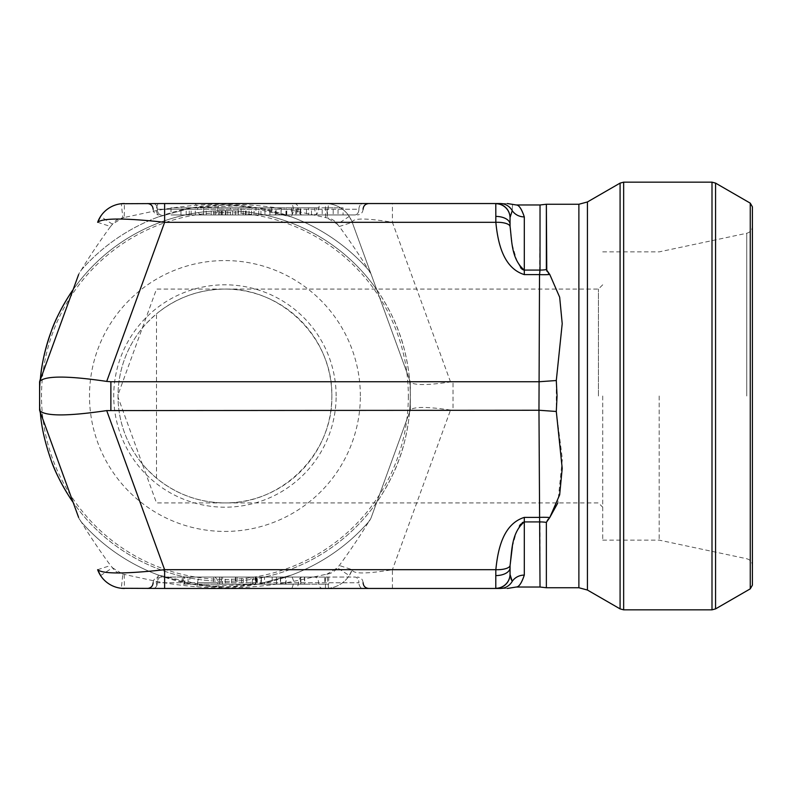 <?xml version="1.0" encoding="UTF-8"?>
<svg xmlns="http://www.w3.org/2000/svg" width="792" height="792" viewBox="0 0 792 792"><rect width="100%" height="100%" fill="white"/><g stroke="black" fill="none" stroke-linecap="round" stroke-linejoin="round"><path stroke-width="0.59" stroke-dasharray="3.96 2.97" d="M39.6 381.744L39.6 410.256L78.596 517.394L81.269 521.918A191.03 191.03 0 0 0 368.587 521.918L371.26 517.394L410.256 410.256L410.256 381.744L352.222 222.305L410.325 381.942L410.325 410.058L371.26 517.394A14.256 14.256 0 0 1 368.587 521.918C362.063 532.917 349.717 551.41 339.283 565.498L337.352 567.765A14.256 14.256 0 0 1 326.997 574.111L293.723 581.328C247.846 590.01 201.99 590.01 156.133 581.328L122.859 574.111A14.256 14.256 0 0 1 112.504 567.765L110.573 565.498C100.158 551.43 87.783 532.907 81.269 521.918A191.03 191.03 0 0 0 158.45 575.091L156.133 581.328A14.256 3.059 90 0 0 158.786 588.456L495.802 588.456A14.256 14.256 90 0 0 510.048 574.507L510.068 565.498A14.256 4.871 -177.9 0 1 495.841 569.696L495.792 575.586A14.256 7.821 180 0 0 510.048 567.765L510.048 574.111A14.256 14.167 180 0 1 495.792 588.288L495.802 588.456M97.634 222.305L110.573 226.502C100.139 240.59 87.793 259.083 81.269 270.082A14.256 14.256 0 0 0 78.596 274.606A14.256 14.256 0 0 1 81.269 270.082A191.03 191.03 0 0 1 158.45 216.909L191.416 207.9L241.689 205.692L291.406 216.909A191.03 191.03 0 0 1 368.587 270.082A14.256 14.256 0 0 1 371.26 274.606L368.587 270.082A191.03 191.03 0 0 0 81.269 270.082L78.596 274.606L39.857 381.051M371.26 517.394A14.256 14.256 0 0 1 368.587 521.918A191.03 191.03 0 0 1 291.406 575.091L258.44 584.1L208.167 586.308L158.45 575.091A191.03 191.03 0 0 1 81.269 521.918A14.256 14.256 0 0 1 78.596 517.394A14.256 14.256 0 0 0 81.269 521.918M376.774 289.743C381.18 295.525 394.099 317.137 399.099 332.66C405.197 347.569 409.216 372.577 409.543 379.794A185.328 185.328 0 0 1 410.256 396A185.328 185.328 0 0 0 73.082 289.743A185.328 185.328 0 0 1 376.774 289.743M409.543 412.206C409.207 419.473 405.217 444.322 399.059 459.429C394.149 474.774 381.16 496.515 376.774 502.257A185.328 185.328 0 0 1 73.082 502.257A185.328 185.328 0 0 0 410.256 396A185.328 185.328 0 0 1 409.543 412.206M598.435 396L598.435 289.08L598.435 396M156.499 478.15L156.499 313.85C148.708 320.899 143.966 325.68 142.263 328.185L118.018 394.812L118.018 397.188L142.263 463.815C143.986 466.339 148.728 471.121 156.499 478.15C176.428 494.366 199.238 502.623 224.928 502.92C282.081 504.118 333.046 453.153 331.848 396C333.046 338.847 282.081 287.882 224.928 289.08C199.238 289.377 176.428 297.634 156.499 313.85M252.391 577.051L280.338 577.051L280.338 584.179L264.518 584.179L264.518 577.051L235.432 577.051L255.737 577.051L243.243 577.051L252.391 577.051L252.391 584.179L278.586 584.179L260.934 584.179L260.934 577.051M286.051 577.051L272.181 577.051L272.181 584.179L286.051 584.179L286.051 577.051M260.934 584.179L274.933 584.179L256.737 584.179L256.737 577.051L257.331 577.051L257.331 584.179L253.113 584.179L253.113 577.051M246.767 577.051L216.909 577.051L258.024 577.051L246.767 577.051L246.767 584.179L216.909 584.179L261.38 584.179L261.38 577.051L246.767 577.051M213.573 577.051L222.621 577.051L222.621 584.179L213.573 584.179L213.573 577.051M182.21 577.051L225.175 577.051L189.793 577.051L189.902 584.179L189.793 577.051L183.279 577.051L184.269 577.051L184.269 584.179L183.279 584.179L183.279 577.051L182.21 577.051L182.21 584.179L184.694 584.179L184.694 577.051M300.445 577.051L256.271 577.051L304.395 577.051L300.445 577.051L300.445 584.179L276.358 584.179L276.358 577.051M314.563 577.051L161.34 577.051A5.702 4.029 90 0 0 157.311 582.754L358.915 582.754A5.702 4.029 -90 0 0 354.885 577.051L314.563 577.051A5.702 4.029 90 0 1 318.592 582.754A5.702 4.029 -90 0 0 322.631 588.456L147.431 588.456L322.631 588.456M201.663 577.051L161.34 577.051A5.702 4.029 -90 0 0 157.311 582.754A5.702 4.029 -90 0 1 153.272 588.456A5.702 4.029 90 0 0 157.311 582.754L197.634 582.754A5.702 4.029 90 0 1 201.663 577.051L354.885 577.051A5.702 4.029 90 0 1 358.915 582.754L217.79 582.754A5.702 4.029 90 0 0 213.761 577.051M235.917 577.051L241.56 577.051L231.531 577.051L235.917 577.051L235.917 584.179L241.56 584.179L241.56 577.051M324.76 577.051L280.596 577.051L328.72 577.051L324.76 577.051L324.76 584.179L300.683 584.179L300.683 577.051M255.935 214.949L206.187 214.949L255.935 214.949L255.935 207.821L206.187 207.821L245.49 207.821L241.124 207.821L241.124 214.949M311.494 214.949L271.567 214.949L316.493 214.949L311.494 214.949L311.494 207.821L306.494 207.821L306.494 214.949M302.465 214.949L354.885 214.949A5.702 4.029 -90 0 0 358.915 209.246L298.435 209.246A5.702 4.029 90 0 0 302.465 214.949L354.885 214.949A5.702 4.029 90 0 0 358.915 209.246A5.702 4.029 90 0 1 362.954 203.544L147.431 203.544L362.954 203.544A5.702 4.029 -90 0 0 358.915 209.246L217.79 209.246A5.702 4.029 -90 0 1 213.761 214.949M281.18 214.949L222.71 214.949L286.773 214.949L281.18 214.949L281.18 207.821L264.944 207.821L264.944 214.949M230.422 214.949L171.003 214.949L230.422 214.949L230.422 207.821L195.327 207.821L218.81 207.821L203.623 207.821L203.623 214.949L218.81 214.949L203.633 214.949L203.633 207.821L171.003 207.821L171.003 214.949M510.048 224.235L510.048 217.889L510.048 224.235A14.256 7.821 180 0 0 495.792 216.414L495.841 222.305C497.752 241.243 502.544 267.805 524.304 274.606L539.53 274.606A28.512 9.742 3.4 0 0 549.777 274.478L559.667 297.198L562.211 323.621L556.301 380.526L556.301 411.474L539.065 410.256L539.065 381.744L556.301 380.526M510.048 217.493A14.256 14.256 -90 0 0 495.802 203.544L495.792 203.712A14.256 14.167 180 0 1 510.048 217.889L512.246 210.672C512.612 201.99 512.612 201.99 512.246 210.672A14.256 13.929 -90 0 0 500.188 203.544C509.434 203.544 509.434 203.544 500.188 203.544L124.423 203.544L124.255 217.493L156.133 210.672C202.01 201.99 247.866 201.99 293.723 210.672L326.997 217.889A14.256 14.256 0 0 1 337.352 224.235L339.283 226.502C349.698 240.57 362.073 259.093 368.587 270.082A191.03 191.03 0 0 0 291.406 216.909L293.723 210.672A14.256 3.059 -90 0 0 291.07 203.544M362.954 588.456L368.795 588.456L362.954 588.456A5.702 4.029 90 0 1 358.915 582.754A5.702 4.029 -90 0 0 362.954 588.456M500.188 588.456C509.434 588.456 509.434 588.456 500.188 588.456A14.256 13.929 90 0 0 512.246 581.328A14.256 13.365 0 0 1 524.304 575.091C521.69 583.011 519.008 586.991 516.265 587.03C518.879 587.139 521.562 583.159 524.304 575.091L524.304 521.918L540.025 521.918L540.025 587.03M124.255 574.507L124.423 588.456L158.786 588.456M548.252 519.037L549.777 517.523A28.512 9.742 176.6 0 0 539.53 517.394L538.966 410.256L453.024 410.256L453.024 381.744L450.519 381.942C427.046 385.397 413.652 385.397 410.325 381.942M546.361 587.743L546.361 522.393A28.512 18.79 180 0 0 540.025 521.918L539.53 517.394L524.304 517.394C502.583 524.156 497.722 550.796 495.841 569.696L392.416 569.696L450.519 410.058L453.024 410.256M540.025 204.97L538.966 381.744L453.024 381.744M546.361 269.607A28.512 18.79 -0 0 1 540.025 270.082L524.304 270.082L524.304 216.909C521.69 208.989 519.008 205.009 516.265 204.97C518.879 204.861 521.562 208.84 524.304 216.909A14.256 13.365 -0 0 1 512.246 210.672M392.416 588.456L392.416 569.696C366.102 574.042 352.707 574.042 352.222 569.696A28.512 28.512 0 0 1 325.433 588.456L328.561 588.288A28.512 28.512 0 0 0 349.272 575.586L352.222 569.696L339.283 565.498M450.519 410.058C427.046 406.603 413.652 406.603 410.325 410.058M450.519 381.942L392.416 222.305C366.102 217.958 352.707 217.958 352.222 222.305L349.272 216.414A28.512 28.512 0 0 0 328.561 203.712L325.433 203.544L325.601 217.493M339.283 226.502L352.222 222.305A28.512 28.512 0 0 0 325.433 203.544M520.601 267.775L516.988 261.122L512.374 245.381L510.068 226.502A14.256 4.871 177.9 0 0 495.841 222.305L392.416 222.305L392.416 203.544M368.587 521.918A191.03 191.03 0 0 1 291.406 575.091L293.723 581.328A14.256 3.059 90 0 1 291.07 588.456M81.269 270.082A191.03 191.03 0 0 1 158.45 216.909L156.133 210.672A14.256 3.059 -90 0 1 158.786 203.544M121.295 203.712A28.512 28.512 0 0 0 100.584 216.414A28.512 28.512 0 0 1 121.295 203.712L122.859 217.889L124.255 217.493M110.573 226.502L112.504 224.235A14.256 14.256 0 0 1 122.859 217.889A205.286 205.286 0 0 0 112.504 224.235L100.584 216.414M523.126 269.844L522.324 269.419M512.374 546.619L515.968 533.551L519.433 525.898M520.601 524.225L522.324 522.581M510.909 578.645L510.048 574.507M97.634 569.696L110.573 565.498M100.584 575.586L112.504 567.765A205.286 205.286 0 0 0 122.859 574.111L121.295 588.288A28.512 28.512 0 0 1 100.584 575.586A28.512 28.512 0 0 0 121.295 588.288M325.433 588.456L325.601 574.507M328.561 588.288L326.997 574.111A205.286 205.286 0 0 0 337.352 567.765L349.272 575.586A28.512 28.512 0 0 1 328.561 588.288M349.272 216.414L337.352 224.235A205.286 205.286 0 0 0 326.997 217.889L328.561 203.712A28.512 28.512 0 0 1 349.272 216.414M297.287 214.949L308.741 214.949L285.942 214.949L297.287 214.949L297.287 207.821L308.741 207.821L308.741 214.949M285.942 214.949L285.942 207.821L297.287 207.821M286.496 214.949L286.496 207.821L285.942 207.821M306.494 207.821L300.455 207.821L300.455 214.949M300.455 207.821L314.939 207.821L314.939 214.949M314.939 207.821L327.076 207.821L327.076 214.949M327.076 207.821L322.176 207.821L322.176 214.949M322.176 207.821L327.175 207.821L327.175 214.949M327.175 207.821L343.045 207.821L343.045 214.949M343.045 207.821L338.045 207.821L338.045 214.949M338.045 207.821L333.185 207.821L333.185 214.949M333.185 207.821L291.763 207.821L291.763 214.949M291.763 207.821L296.653 207.821L296.653 214.949M296.653 207.821L292.139 207.821L292.139 214.949M292.139 207.821L271.567 207.821L271.567 214.949M271.567 207.821L276.071 207.821L276.071 214.949M276.071 207.821L281.081 207.821L281.081 214.949M281.081 207.821L300.237 207.821L300.237 214.949M300.237 207.821L295.723 207.821L295.723 214.949M295.723 207.821L300.722 207.821L300.722 214.949M300.722 207.821L316.493 207.821L316.493 214.949M316.493 207.821L311.494 207.821M308.741 207.821L286.496 207.821M286.773 214.949L286.773 207.821M264.954 214.949L264.954 207.821M269.933 214.949L269.933 207.821M264.944 207.821L238.164 207.821L238.164 214.949M249.054 214.949L249.054 207.821M254.044 214.949L254.044 207.821M258.707 214.949L258.707 207.821M275.26 214.949L275.26 207.821M238.471 214.949L238.471 207.821M243.164 214.949L243.164 207.821M222.71 214.949L222.71 207.821L238.164 207.821M227.71 214.949L227.71 207.821L222.71 207.821M232.6 214.949L232.6 207.821L227.71 207.821M281.18 207.821L232.6 207.821M251.569 214.949L251.569 207.821M221.641 214.949L221.641 207.821M225.997 214.949L225.997 207.821M221.008 214.949L221.008 207.821M206.187 214.949L206.187 207.821M211.187 214.949L211.187 207.821M215.563 214.949L215.563 207.821M245.49 214.949L245.49 207.821M246.114 214.949L246.114 207.821L241.124 207.821M260.934 214.949L260.934 207.821L246.114 207.821M255.935 207.821L260.934 207.821M225.265 214.949L225.265 207.821M195.327 214.949L195.327 207.821M213.83 214.949L213.83 207.821M218.81 214.949L218.81 207.821M186.189 214.949L186.189 207.821L171.003 207.821M191.159 214.949L191.159 207.821L186.189 207.821M180.972 214.949L180.972 207.821L191.159 207.821M189.248 214.949L189.248 207.821L180.972 207.821M219.186 214.949L219.186 207.821L189.248 207.821M213.939 214.949L213.939 207.821L219.186 207.821M218.939 214.949L218.939 207.821L213.939 207.821M235.412 214.949L235.412 207.821L218.939 207.821M230.422 207.821L235.412 207.821M276.358 584.179L261.033 584.179L261.033 577.051M261.033 584.179L256.271 584.179L256.271 577.051M256.271 584.179L276.537 584.179L276.537 577.051M276.537 584.179L280.378 584.179L280.378 577.051M280.378 584.179L304.395 584.179L304.395 577.051M304.395 584.179L300.445 584.179M241.56 584.179L237.174 584.179L237.174 577.051M237.174 584.179L231.531 584.179L231.531 577.051M231.531 584.179L235.917 584.179M184.694 584.179L225.175 584.179L225.175 577.051M225.175 584.179L221.334 584.179L221.334 577.051M221.334 584.179L188.07 584.179L188.07 577.051M188.07 584.179L182.21 584.179M219.602 577.051L255.143 577.051L219.602 577.051L219.602 584.179L255.143 584.179L219.176 584.179L219.602 577.051M255.687 577.051L255.143 577.051L255.143 584.179L255.687 584.179L255.687 577.051M253.113 584.179L235.432 584.179L235.432 577.051M235.432 584.179L251.005 584.179L251.005 577.051M251.005 584.179L255.737 584.179L255.737 577.051M255.737 584.179L243.243 584.179L243.243 577.051M243.243 584.179L252.391 584.179M300.683 584.179L285.348 584.179L285.348 577.051M285.348 584.179L280.596 584.179L280.596 577.051M280.596 584.179L300.861 584.179L300.861 577.051M300.861 584.179L304.702 584.179L304.702 577.051M304.702 584.179L328.72 584.179L328.72 577.051M328.72 584.179L324.76 584.179M546.767 271.052L548.252 272.963M556.301 411.474L562.36 459.023L557.835 502.92M659.172 396L659.172 540.124L659.172 396M602.712 396L602.712 540.124L602.712 396M752.4 396L752.4 226.284L752.4 396M752.4 206.851L752.4 585.149M602.712 284.803L598.435 289.08L156.499 289.08L142.263 328.185A106.92 106.92 0 0 0 118.018 394.812L118.018 397.188A106.92 106.92 0 0 0 142.263 463.815L156.499 502.92L598.435 502.92L602.712 507.197M331.848 396A106.92 106.92 0 0 1 171.468 488.595A106.92 106.92 0 0 1 171.468 303.405A106.92 106.92 0 0 1 331.848 396M336.125 396A111.197 111.197 0 0 0 169.33 299.703A111.197 111.197 0 0 0 169.33 492.297A111.197 111.197 0 0 0 336.125 396M360.36 396A135.432 135.432 0 0 0 157.212 278.715A135.432 135.432 0 0 0 157.212 513.285A135.432 135.432 0 0 0 360.36 396M40.313 379.794A185.328 185.328 0 0 0 51.401 461.073M40.392 413.117L39.6 396L40.392 378.883L39.6 396M371.26 274.606A14.256 14.256 0 0 0 368.587 270.082M302.465 577.051A5.702 4.029 90 0 0 298.435 582.754A5.702 4.029 -90 0 1 294.406 588.456M221.819 588.456A5.702 4.029 -90 0 1 217.79 582.754L197.634 582.754A5.702 4.029 -90 0 1 193.595 588.456M294.406 203.544A5.702 4.029 -90 0 1 298.435 209.246L157.311 209.246A5.702 4.029 90 0 0 161.34 214.949A5.702 4.029 -90 0 1 157.311 209.246L197.634 209.246A5.702 4.029 -90 0 0 201.663 214.949M314.563 214.949A5.702 4.029 -90 0 0 318.592 209.246A5.702 4.029 90 0 1 322.631 203.544M153.272 203.544A5.702 4.029 -90 0 1 157.311 209.246A5.702 4.029 90 0 0 153.272 203.544M193.595 203.544A5.702 4.029 90 0 1 197.634 209.246L217.79 209.246A5.702 4.029 90 0 1 221.819 203.544M495.792 575.586L495.792 588.288M495.792 203.712L495.792 216.414M524.304 274.606L524.304 270.082M524.304 517.394L524.304 521.918M746.757 396L746.757 233.254L746.757 396M750.262 203.148L750.262 588.852M715.562 608.89L715.562 183.11M623.651 609.84L623.651 182.16M711.998 182.16L711.998 609.84M620.087 183.11L620.087 608.89M587.436 201.96L587.436 590.04M578.883 204.257L578.883 587.743M408.345 396A183.417 183.417 0 0 1 133.214 554.846A183.417 183.417 0 0 1 133.214 237.155A183.417 183.417 0 0 1 408.345 396M363.092 582.754C362.786 579.318 360.885 577.418 357.39 577.051M153.133 582.754C153.44 579.318 155.341 577.418 158.836 577.051M153.133 209.246C153.44 212.682 155.341 214.583 158.836 214.949M363.092 209.246C362.786 212.682 360.885 214.583 357.39 214.949M258.39 584.08L225.502 587.03L191.515 584.09L158.45 575.091M291.406 575.091L258.885 583.991M191.466 207.92L224.354 204.97L258.34 207.91L291.406 216.909M158.45 216.909L190.971 208.009M602.712 540.124L659.172 540.124L746.757 558.746C750.272 559.746 752.153 562.063 752.4 565.716M602.712 251.876L659.172 251.876L746.757 233.254C750.272 232.254 752.153 229.937 752.4 226.284"/><path stroke-width="1.19" d="M78.596 517.394L39.6 410.256L39.6 381.744L78.596 274.606M40.313 379.794A185.328 185.328 0 0 1 73.082 289.743C68.973 295.129 56.351 316.067 51.431 330.838C45.134 348.718 41.451 364.726 40.392 378.883L39.6 381.744M51.401 461.073A185.328 185.328 0 0 0 73.082 502.257C68.944 496.832 56.39 476.022 51.401 461.073C45.134 443.302 41.461 427.324 40.392 413.117L39.857 410.949M522.324 522.581L524.304 521.918C511.177 532.917 511.959 551.41 510.068 565.498L510.048 574.507L512.246 581.328L510.909 578.645M507.355 588.456L516.265 587.03L540.025 587.03L538.966 410.256L539.53 274.606L524.304 274.606C502.583 267.844 497.722 241.204 495.841 222.305L495.792 203.712A14.256 14.167 0 0 1 510.048 217.889L510.048 224.235L510.048 217.493L512.246 210.672A14.256 13.365 180 0 0 524.304 216.909C521.69 208.989 519.008 205.009 516.265 204.97C518.879 204.861 521.562 208.84 524.304 216.909L524.304 270.082L523.126 269.844M100.584 216.414L97.634 222.305C102.653 217.958 124.978 217.958 164.617 222.305L164.617 203.544L500.188 203.544C509.434 203.544 509.434 203.544 500.188 203.544A14.256 13.929 90 0 1 512.246 210.672C512.612 201.99 512.612 201.99 512.246 210.672M164.617 203.544L121.295 203.712M495.792 588.288L495.792 575.586A14.256 7.821 0 0 0 510.048 567.765L510.048 574.111A14.256 14.167 -0 0 1 495.792 588.288L500.188 588.456C509.434 588.456 509.434 588.456 500.188 588.456L164.617 588.456L164.617 569.696L495.841 569.696C497.752 550.757 502.544 524.195 524.304 517.394L539.53 517.394A28.512 9.742 -3.4 0 1 549.777 517.523L559.667 494.802L562.211 468.379L556.301 411.474L539.065 410.256M121.295 588.288L164.617 588.456M538.966 410.256L106.702 410.593L164.617 569.696C124.978 574.042 102.653 574.042 97.634 569.696L100.584 575.586M538.966 381.744L110.88 381.744L110.88 410.256M39.719 381.407C45.253 375.655 67.577 375.655 106.702 381.407L110.88 381.744M540.025 587.03L546.361 587.743L546.361 522.393A28.512 18.79 -0 0 0 540.025 521.918L524.304 521.918L524.304 575.091C521.69 583.011 519.008 586.991 516.265 587.03C518.879 587.139 521.562 583.159 524.304 575.091A14.256 13.365 180 0 0 512.246 581.328C512.612 590.01 512.612 590.01 512.246 581.328C512.612 590.01 512.612 590.01 512.246 581.328A14.256 13.929 -90 0 1 500.188 588.456M495.792 575.586L495.841 569.696A14.256 4.871 2.1 0 0 510.068 565.498L512.374 546.619M97.634 569.696A28.512 28.512 0 0 0 124.423 588.456M39.719 410.593C45.253 416.344 67.577 416.344 106.702 410.593M495.792 203.712L495.802 203.544A14.256 14.256 90 0 1 510.048 217.493M97.634 222.305A28.512 28.512 0 0 1 124.423 203.544M106.702 381.407L164.617 222.305L495.841 222.305A14.256 4.871 -2.1 0 1 510.068 226.502L510.048 224.235L510.068 226.502C511.929 240.57 511.206 259.093 524.304 270.082L540.025 270.082L540.025 204.97L516.265 204.97L507.355 203.544M522.324 269.419L520.601 267.775M519.433 525.898L520.601 524.225M556.301 411.474L557.053 396L556.301 380.526L562.211 323.651L559.667 297.208L549.777 274.478A28.512 9.742 -176.6 0 1 539.53 274.606L540.025 270.082A28.512 18.79 180 0 0 546.361 269.607L546.361 204.257L546.767 271.052M495.792 216.414A14.256 7.821 -0 0 1 510.048 224.235M495.802 588.456A14.256 14.256 -90 0 0 510.048 574.507M539.065 381.744L556.301 380.526M548.252 519.037L546.361 522.393L549.777 517.523L557.835 502.92M548.252 272.963L549.777 274.478L546.361 269.607M750.262 203.148L750.262 588.852L752.4 585.149L752.4 206.851L750.262 203.148L715.562 183.11L715.562 608.89L711.998 609.84L711.998 182.16L623.651 182.16L623.651 609.84L711.998 609.84M524.304 274.606L524.304 270.082M524.304 517.394L524.304 521.918M587.436 590.04L620.087 608.89L620.087 183.11L587.436 201.96L578.883 204.257L578.883 587.743L587.436 590.04L587.436 201.96M363.092 582.754C363.399 586.189 365.3 588.09 368.795 588.456M153.133 582.754C152.826 586.189 150.925 588.09 147.431 588.456M153.133 209.246C152.826 205.811 150.925 203.91 147.431 203.544M363.092 209.246C363.399 205.811 365.3 203.91 368.795 203.544M540.025 204.97L546.361 204.257L578.883 204.257M750.262 588.852L715.562 608.89M546.361 587.743L578.883 587.743M623.651 609.84L620.087 608.89M623.651 182.16L620.087 183.11M715.562 183.11L711.998 182.16"/></g></svg>
